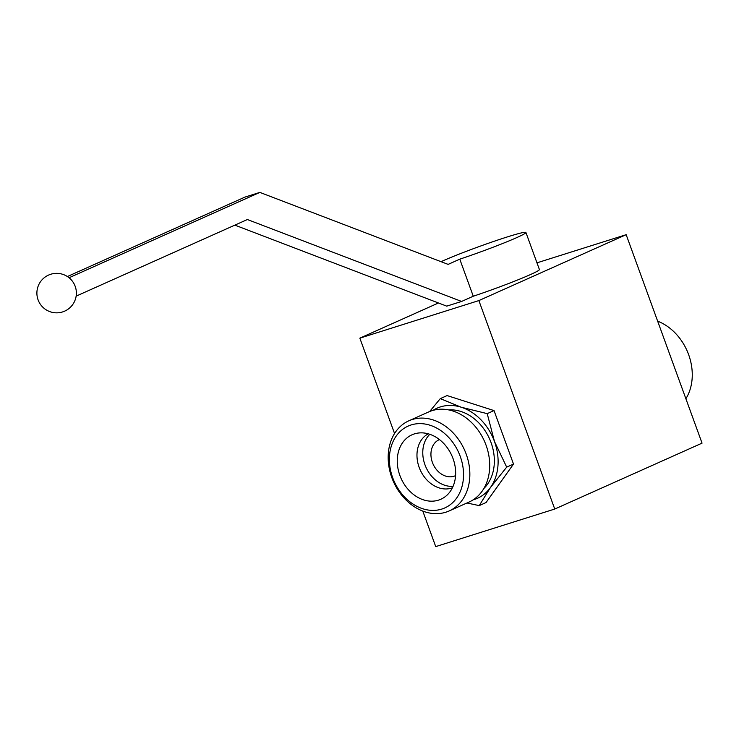 <?xml version="1.0" encoding="UTF-8"?>
<svg xmlns="http://www.w3.org/2000/svg" width="739" height="739" viewBox="0 0 739 739"><rect width="100%" height="100%" fill="white"/><g stroke="black" fill="none" stroke-linecap="round" stroke-linejoin="round"><path stroke-width="1.11" d="M438.458 302.981L359.847 338.148L394.552 433.507M422.791 511.083L435.724 546.601L554.749 509.042L478.872 300.579L626.173 234.688L702.05 443.141L554.749 509.042M536.976 262.835L626.173 234.688M466.965 502.982L479.223 505.615L486.04 502.557L513.503 464.074L494.031 410.588L447.104 395.577L440.287 398.626L429.673 411.512M478.872 300.579L359.847 338.148M439.446 439.576A19.75 15.565 -114.1 0 0 439.206 439.677A19.75 15.565 -114.1 0 0 433.063 464.064A19.75 15.565 -114.1 0 0 455.335 475.731A19.75 15.565 -114.1 0 0 455.566 475.62M685.884 398.737A49.374 38.908 -114.1 0 0 688.628 354.628A49.374 38.908 -114.1 0 0 657.655 321.169M494.031 410.588L487.213 413.637L461.275 407.244L440.287 398.626M513.503 464.074L506.686 467.131L494.474 441.488L487.213 413.637M479.223 505.615L490.474 487.481L506.686 467.131M429.812 434.301A29.625 23.343 -114.1 0 0 425.96 467.242A29.625 23.343 -114.1 0 0 453.081 486.327M428.241 433.811A29.625 23.343 -114.1 0 0 420.158 469.828A29.625 23.343 -114.1 0 0 452.397 487.814M453.053 458.623A35.306 27.814 -114.1 0 0 419.493 432.915A35.306 27.814 -114.1 0 0 401.065 478.373A35.306 27.814 -114.1 0 0 447.234 494.936A35.306 27.814 -114.1 0 0 453.053 458.623M460.231 456.36A44.83 35.324 -114.1 0 0 396.307 435.918A44.83 35.324 -114.1 0 0 422.828 508.774A44.83 35.324 -114.1 0 0 460.231 456.36M466.207 454.134A49.374 38.908 -114.1 0 0 408.852 420.805A49.374 38.908 -114.1 0 0 393.499 481.763A49.374 38.908 -114.1 0 0 449.173 510.945A49.374 38.908 -114.1 0 0 466.207 454.134M449.173 510.945L469.043 502.058A49.374 38.908 -114.1 0 0 486.077 445.248A49.374 38.908 -114.1 0 0 428.712 411.919L408.852 420.805M483.842 488.516A44.83 35.324 -114.1 0 0 491.047 442.569A44.83 35.324 -114.1 0 0 448.675 409.905M473.099 499.86A49.374 38.908 -114.1 0 0 490.474 487.481A49.374 38.908 -114.1 0 0 494.474 441.488A49.374 38.908 -114.1 0 0 461.275 407.244A49.374 38.908 -114.1 0 0 433.054 410.357M76.154 296.127L247.371 219.529L461.607 301.447L473.265 296.228L459.778 259.167A49.374 2.753 -20 0 0 525.919 232.471A49.374 2.753 -20 0 0 492.627 241.792A49.374 2.753 -20 0 0 441.035 261.68M473.265 296.228A49.374 2.753 -20 0 0 539.405 269.532L525.919 232.471M461.607 301.447L446.726 306.14L234.854 225.127M459.778 259.167L448.12 264.386L259.851 192.399L69.06 277.753M259.851 192.399L244.969 197.091L67.388 276.534M62.575 311.932A19.75 19.75 0 0 0 69.974 278.538A19.75 19.75 0 0 0 37.356 288.829A19.75 19.75 0 0 0 62.575 311.932"/></g></svg>
